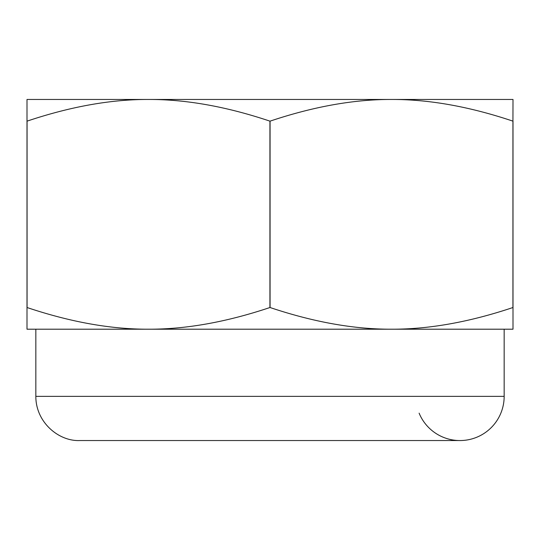 <?xml version="1.0" encoding="UTF-8"?>
<svg xmlns="http://www.w3.org/2000/svg" width="540" height="540" viewBox="0 0 540 540"><rect width="100%" height="100%" fill="white"/><g stroke="black" fill="none" stroke-linecap="round" stroke-linejoin="round"><path stroke-width="0.81" d="M420.221 99.461L27 99.461L27 329.204L148.5 329.204C186.03 329.312 226.51 322.083 269.933 307.523L269.933 121.142C226.51 106.576 186.03 99.347 148.5 99.461C110.97 99.347 70.49 106.576 27.068 121.142L27 121.142M391.5 99.461C429.03 99.347 469.51 106.576 512.933 121.142L513 99.461L391.5 99.461C353.97 99.347 313.49 106.576 270.068 121.142L269.933 121.142M513 121.142L513 329.204L391.5 329.204C429.03 329.312 469.51 322.083 512.933 307.523L512.933 121.142M270.068 121.142L270.068 307.523C313.49 322.083 353.97 329.312 391.5 329.204L148.5 329.204C110.97 329.312 70.49 322.083 27.068 307.523L27 307.523M27.068 121.142L27.068 307.523M504.164 329.204L504.164 396.36L35.836 396.36L35.836 329.204L148.5 329.204M504.164 396.36A44.179 44.179 0 0 1 419.114 413.147M35.836 396.36C35.761 422.408 58.88 441.612 80.021 440.539L459.979 440.539"/></g></svg>
